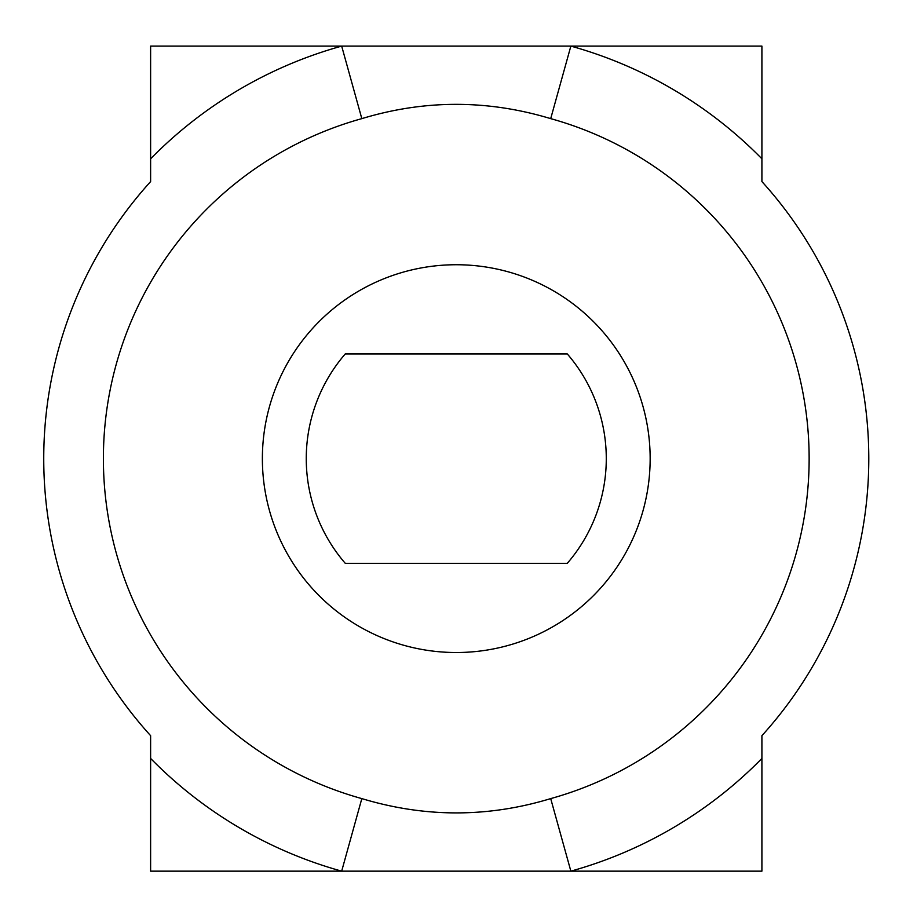 <?xml version="1.0" encoding="UTF-8"?>
<svg xmlns="http://www.w3.org/2000/svg" width="917" height="917" viewBox="0 0 917 917"><rect width="100%" height="100%" fill="white"/><g stroke="black" fill="none" stroke-linecap="round" stroke-linejoin="round"><path stroke-width="0.69" stroke-dasharray="4.58 3.44" d="M567.279 353.928A160.028 160.028 0 0 1 567.279 563.325L345.262 563.325A160.028 160.028 0 0 1 345.262 353.928L567.279 353.928M761.912 181.577L761.912 46.102L570.855 46.102L550.704 118.637A352.85 352.85 0 0 1 550.704 798.604C488.165 817.677 425.201 817.677 361.825 798.604L341.674 871.15L761.912 871.15L761.912 735.675A412.524 412.524 0 0 0 761.912 181.577M650.153 458.626A193.888 193.888 0 0 0 456.265 264.738A193.888 193.888 0 0 0 262.377 458.626A193.888 193.888 0 0 0 456.265 652.514A193.888 193.888 0 0 0 650.153 458.626M361.825 798.604A352.85 352.85 0 0 1 361.825 118.637C424.365 99.575 487.328 99.575 550.704 118.637M424.88 45.85L511.617 45.85L424.88 46.102M761.912 158.813A428.147 428.147 0 0 0 570.855 46.102L150.617 46.102L150.617 181.577A412.524 412.524 0 0 0 150.617 735.675L150.617 871.15L341.674 871.15A428.147 428.147 0 0 1 150.617 758.439M376.99 45.85L511.617 45.85L376.99 46.102M761.912 758.439A428.147 428.147 0 0 1 570.855 871.15L550.704 798.604M361.825 118.637L341.674 46.102A428.147 428.147 0 0 0 150.617 158.813M511.617 46.102L360.392 46.102"/><path stroke-width="1.38" d="M567.279 353.928A160.028 160.028 0 0 1 567.279 563.325L345.262 563.325A160.028 160.028 0 0 1 345.262 353.928L567.279 353.928M761.912 158.813L761.912 46.102L570.855 46.102L550.704 118.637C487.58 99.586 424.617 99.586 361.825 118.637L341.674 46.102L150.617 46.102L150.617 158.813A428.147 428.147 0 0 1 341.674 46.102L570.855 46.102A428.147 428.147 0 0 1 761.912 158.813L761.912 181.577A412.524 412.524 0 0 1 761.912 735.675L761.912 758.439A428.147 428.147 0 0 1 570.855 871.15L761.912 871.15L761.912 758.439M262.377 458.626A193.888 193.888 0 0 0 456.265 652.514A193.888 193.888 0 0 0 650.153 458.626A193.888 193.888 0 0 0 456.265 264.738A193.888 193.888 0 0 0 262.377 458.626M361.825 118.637A352.85 352.85 0 0 0 361.825 798.604C424.961 817.666 487.913 817.666 550.704 798.604A352.85 352.85 0 0 0 550.704 118.637M361.825 798.604L341.674 871.15A428.147 428.147 0 0 1 150.617 758.439L150.617 871.15L570.855 871.15L550.704 798.604M150.617 758.439L150.617 735.675A412.524 412.524 0 0 1 150.617 181.577L150.617 158.813M360.392 46.102L511.617 46.102"/></g></svg>
